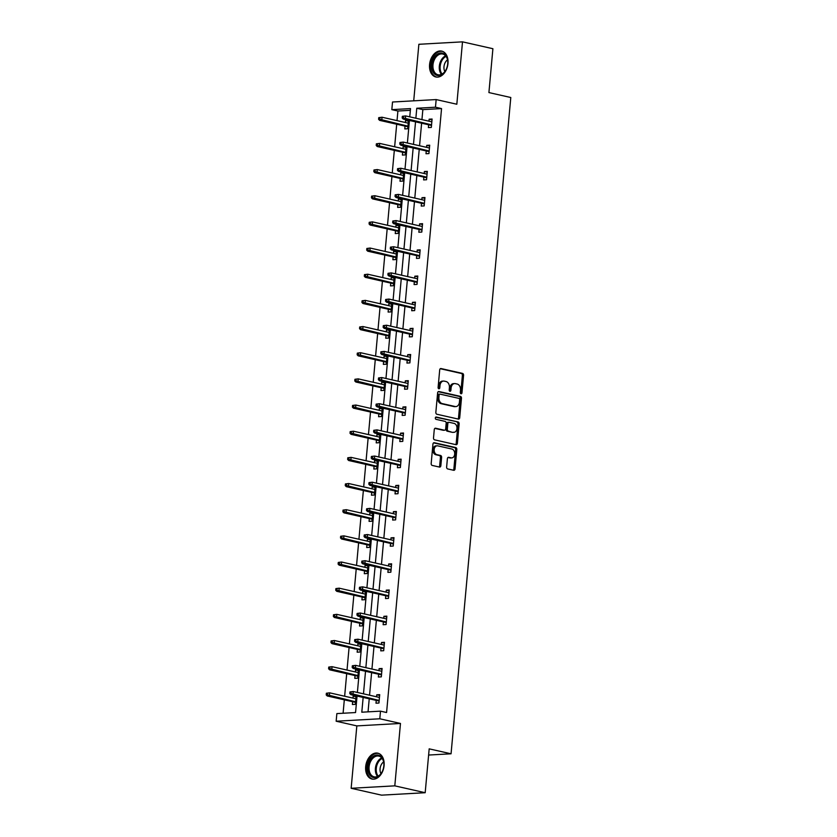<?xml version="1.0" encoding="UTF-8"?>
<svg xmlns="http://www.w3.org/2000/svg" width="837" height="837" viewBox="0 0 837 837"><rect width="100%" height="100%" fill="white"/><g stroke="black" fill="none" stroke-linecap="round" stroke-linejoin="round"><path stroke-width="1.26" d="M461.03 393.777A1.172 0.837 86.8 0 0 461.972 392.815L463.562 375.321A1.674 1.203 86.8 0 0 462.526 373.407L441.047 368.552A1.674 1.203 86.8 0 0 439.697 369.933L438.107 387.426A1.172 0.837 86.8 0 0 439.781 387.803L439.99 385.533A5.346 3.84 86.8 0 1 443.505 381.065A5.346 3.84 86.8 0 1 444.28 381.128L446.079 381.536A5.346 3.84 86.8 0 1 449.417 387.667L449.207 389.927A1.172 0.837 86.8 0 0 450.881 390.304L451.08 388.044A5.346 3.84 86.8 0 1 454.606 383.566A5.346 3.84 86.8 0 1 455.38 383.639L457.169 384.037A5.346 3.84 86.8 0 1 460.507 390.168L460.308 392.438A1.172 0.837 86.8 0 0 461.03 393.777M460.601 393.484A1.172 0.837 86.8 0 0 460.8 392.877L462.39 375.384A1.674 1.203 86.8 0 0 461.344 373.469L440.304 368.719M438.4 388.473A1.172 0.837 86.8 0 0 438.598 387.866L438.808 385.606L439.99 385.533M449.5 390.984A1.172 0.837 86.8 0 0 449.699 390.377L449.908 388.106L451.08 388.044M365.685 766.619A13.266 9.029 102.7 0 1 377.801 753.164A13.266 9.029 102.7 0 1 384.089 765.583A13.266 9.029 102.7 0 1 371.963 779.038A13.266 9.029 102.7 0 1 365.685 766.619M429.58 64.554A13.266 9.029 102.7 0 1 441.695 51.099A13.266 9.029 102.7 0 1 447.973 63.518A13.266 9.029 102.7 0 1 435.857 76.973A13.266 9.029 102.7 0 1 429.58 64.554M351.153 788.287L394.802 785.849L400.473 723.45L356.834 725.899L351.153 788.287L381.546 795.15L425.186 792.712L429.182 748.853L451.059 753.792L510.79 97.51L488.913 92.572L492.899 48.713L462.505 41.85L418.866 44.288L413.719 100.827M425.186 792.712L394.802 785.849M446.634 467.015A1.674 1.203 86.8 0 0 447.68 468.929L453.706 470.289A1.674 1.203 86.8 0 0 455.046 468.908L456.814 449.49A1.674 1.203 86.8 0 0 455.778 447.565L434.298 442.721A1.674 1.203 86.8 0 0 432.949 444.091L431.181 463.52A1.674 1.203 86.8 0 0 432.227 465.435L439.509 467.077A1.674 1.203 86.8 0 0 440.848 465.707L441.612 457.389A1.674 1.203 86.8 0 0 440.565 455.474L436.956 454.658A4.467 3.212 86.8 0 1 434.141 449.982A4.467 3.212 86.8 0 1 437.102 445.797A4.467 3.212 86.8 0 1 437.751 445.849L451.896 449.04A4.467 3.212 86.8 0 1 454.711 453.717A4.467 3.212 86.8 0 1 451.739 457.912A4.467 3.212 86.8 0 1 451.091 457.849L448.737 457.316A1.674 1.203 86.8 0 0 447.397 458.697L446.634 467.015M410.36 110.317L397.899 111.018L391.821 109.647L392.522 102.009L436.161 99.572L456.824 104.238L462.505 41.85M436.161 99.572L435.47 107.209L416.774 108.245L415.863 118.226M363.153 697.441L361.804 712.203L380.5 711.157L386.579 712.528L441.549 108.58L435.47 107.209M380.5 711.157L379.81 718.784L336.16 721.222L336.861 713.595L355.558 712.549L357.054 696.06M400.473 723.45L379.81 718.784M458.362 419.086A1.674 1.203 86.8 0 0 459.712 417.715L461.48 398.286A1.674 1.203 86.8 0 0 460.434 396.372L438.954 391.517A1.674 1.203 86.8 0 0 437.615 392.898L435.847 412.327A1.674 1.203 86.8 0 0 436.883 414.242L458.362 419.086M459.147 423.888L457.379 443.307A1.674 1.203 86.8 0 1 456.039 444.688L434.56 439.833A1.674 1.203 86.8 0 1 433.514 437.918L434.267 429.611A1.674 1.203 86.8 0 1 435.617 428.23L444.321 430.197A1.674 1.203 86.8 0 0 445.671 428.826L446.173 423.302A1.674 1.203 86.8 0 0 445.127 421.388L436.056 419.347A1.172 0.837 86.8 0 1 436.265 417.035L458.101 421.974A1.674 1.203 86.8 0 1 459.147 423.888L457.965 423.951L456.196 443.38L457.379 443.307M428.617 755.047L451.059 753.792M355.034 675.553L354.783 678.347L357.723 678.179L358.487 669.799L355.537 669.966L358.414 670.615M355.359 671.944L355.537 669.966M359.795 623.22L359.544 626.024L362.494 625.856L363.258 617.465L360.308 617.633L363.174 618.281M360.119 619.621L360.308 617.633M364.555 570.897L364.304 573.69L367.255 573.523L368.018 565.142L365.068 565.31L367.945 565.958M364.89 567.287L365.068 565.31M369.316 518.563L369.065 521.367L372.015 521.2L372.779 512.809L369.828 512.976L372.706 513.625M369.651 514.964L369.828 512.976M374.087 466.24L373.825 469.034L376.776 468.866L377.539 460.486L374.589 460.653L377.466 461.302M374.411 462.631L374.589 460.653M378.847 413.907L378.586 416.711L381.536 416.544L382.3 408.153L379.349 408.32L382.227 408.969M379.171 410.308L379.349 408.32M383.608 361.584L383.356 364.377L386.296 364.21L387.06 355.83L384.11 355.997L386.987 356.646M383.932 357.974L384.11 355.997M388.368 309.251L388.117 312.055L391.067 311.887L391.831 303.496L388.881 303.664L391.747 304.312M388.692 305.651L388.881 303.664M393.128 256.928L392.877 259.721L395.828 259.564L396.592 251.173L393.641 251.341L396.518 251.989M393.463 253.318L393.641 251.341M397.889 204.594L397.638 207.398L400.588 207.231L401.352 198.85L398.402 199.007L401.279 199.656M398.224 200.995L398.402 199.007M402.66 152.271L402.398 155.065L405.349 154.908L406.112 146.517L403.162 146.684L406.039 147.333M402.984 148.662L403.162 146.684M397.899 111.018L397.031 120.622M396.696 124.221L394.645 146.778M394.321 150.388L392.26 172.945M391.936 176.555L389.885 199.112M389.55 202.711L387.5 225.279M387.175 228.878L385.125 251.435M384.79 255.044L382.739 277.602M382.415 281.211L380.364 303.768M380.029 307.367L377.979 329.935M377.654 333.534L375.593 356.091M375.269 359.701L373.218 382.258M372.883 385.867L370.833 408.425M370.509 412.024L368.458 434.591M368.123 438.19L366.072 460.748M365.748 464.357L363.687 486.914M363.363 490.524L361.312 513.081M360.977 516.68L358.927 539.237M358.602 542.847L356.552 565.404M356.217 569.014L354.166 591.571M353.842 595.18L351.781 617.737M351.456 621.336L349.406 643.894M349.081 647.503L347.02 670.06M346.696 673.67L344.645 696.227M344.31 699.826L343.097 713.25M405.035 126.105L404.784 128.908L407.734 128.741L408.498 120.35L405.547 120.518L408.425 121.166M405.359 122.505L405.547 120.518M400.274 178.438L400.023 181.231L402.974 181.064L403.727 172.684L400.787 172.851L403.654 173.5M400.599 174.828L400.787 172.851M395.514 230.761L395.252 233.565L398.203 233.397L398.967 225.007L396.016 225.174L398.893 225.823M395.838 227.162L396.016 225.174M390.753 283.094L390.492 285.888L393.442 285.72L394.206 277.34L391.256 277.507L394.133 278.156M391.078 279.485L391.256 277.507M385.983 335.417L385.731 338.211L388.682 338.054L389.446 329.663L386.495 329.83L389.372 330.479M386.317 331.818L386.495 329.83M381.222 387.751L380.971 390.544L383.921 390.377L384.685 381.996L381.735 382.153L384.612 382.812M381.557 384.141L381.735 382.153M376.462 440.074L376.211 442.867L379.161 442.71L379.925 434.319L376.974 434.487L379.852 435.135M376.786 436.464L376.974 434.487M371.701 492.407L371.45 495.201L374.39 495.033L375.154 486.653L372.214 486.81L375.081 487.458M372.026 488.798L372.214 486.81M366.941 544.73L366.679 547.524L369.63 547.367L370.393 538.976L367.443 539.143L370.32 539.792M367.265 541.12L367.443 539.143M362.18 597.053L361.919 599.857L364.869 599.69L365.633 591.309L362.683 591.466L365.56 592.115M362.505 593.454L362.683 591.466M357.409 649.386L357.158 652.18L360.109 652.023L360.873 643.632L357.922 643.799L360.799 644.448M357.744 645.777L357.922 643.799M352.649 701.709L352.398 704.513L355.348 704.346L356.112 695.966L353.162 696.122L356.039 696.771M352.984 698.11L353.162 696.122M356.834 725.899L336.16 721.222M409.764 116.845L410.517 108.601L391.821 109.647M357.389 692.461L359.439 669.893M359.764 666.294L361.814 643.737M362.149 640.127L364.2 617.57M364.524 613.96L366.585 591.403M366.909 587.804L368.96 565.237M369.295 561.637L371.346 539.08M371.67 535.471L373.72 512.914M374.055 509.304L376.106 486.747M376.43 483.148L378.481 460.591M378.816 456.981L380.866 434.424M381.191 430.814L383.252 408.257M383.576 404.648L385.627 382.09M385.962 378.491L388.012 355.934M388.337 352.325L390.387 329.768M390.722 326.158L392.773 303.601M393.097 300.002L395.158 277.434M395.482 273.835L397.533 251.278M397.868 247.668L399.919 225.111M400.243 221.502L402.294 198.944M402.628 195.345L404.679 172.778M405.003 169.179L407.064 146.621M407.389 143.012L409.439 120.455M415.539 121.836L413.478 144.393M413.154 147.992L411.103 170.549M410.768 174.159L408.718 196.716M408.393 200.325L406.343 222.883M406.008 226.482L403.957 249.049M403.633 252.648L401.572 275.206M401.247 278.815L399.197 301.372M398.872 304.982L396.811 327.539M396.487 331.138L394.436 353.706M394.101 357.305L392.051 379.862M391.726 383.472L389.676 406.029M389.341 409.638L387.29 432.195M386.966 435.795L384.905 458.362M384.581 461.961L382.53 484.518M382.195 488.128L380.144 510.685M379.82 514.295L377.769 536.852M377.435 540.451L375.384 563.008M375.06 566.618L372.999 589.175M372.674 592.784L370.624 615.341M370.299 618.951L368.238 641.508M367.914 645.107L365.863 667.664M365.528 671.274L363.478 693.831M441.549 108.58L422.852 109.626L421.942 119.597M421.618 123.206L419.557 145.764M419.232 149.363L417.182 171.93M416.847 175.529L414.796 198.087M414.472 201.696L412.421 224.253M412.086 227.863L410.036 250.42M409.712 254.019L407.65 276.587M407.326 280.186L405.275 302.743M404.951 306.352L402.89 328.91M402.566 332.519L400.515 355.076M400.18 358.675L398.13 381.243M397.805 384.842L395.755 407.399M395.42 411.009L393.369 433.566M393.045 437.176L390.984 459.733M390.659 463.332L388.609 485.889M388.274 489.499L386.223 512.056M385.899 515.665L383.848 538.222M383.513 541.832L381.463 564.389M381.138 567.988L379.077 590.545M378.753 594.155L376.702 616.712M376.368 620.322L374.317 642.879M373.993 646.478L371.942 669.045M371.607 672.645L369.556 695.202M369.232 698.811L368.039 711.858M422.852 109.626L416.774 108.245M376.577 696.792L376.755 694.804L379.705 694.647L378.941 703.028L375.991 703.195L376.242 700.391M378.952 670.625L379.13 668.648L382.08 668.481L381.316 676.861L378.366 677.028L378.627 674.235M381.337 644.459L381.515 642.481L384.465 642.314L383.702 650.705L380.751 650.862L381.002 648.068M383.712 618.302L383.901 616.314L386.84 616.147L386.087 624.538L383.137 624.705L383.388 621.901M386.098 592.136L386.275 590.148L389.226 589.991L388.462 598.371L385.512 598.539L385.773 595.735M388.483 565.969L388.661 563.992L391.611 563.824L390.848 572.205L387.897 572.372L388.148 569.578M390.858 539.802L391.036 537.825L393.986 537.657L393.223 546.048L390.272 546.205L390.534 543.412M393.244 513.646L393.421 511.658L396.372 511.491L395.608 519.882L392.658 520.049L392.909 517.245M395.619 487.479L395.807 485.491L398.747 485.334L397.983 493.715L395.043 493.882L395.294 491.078M398.004 461.313L398.182 459.335L401.132 459.168L400.368 467.548L397.418 467.716L397.669 464.922M400.379 435.146L400.567 433.168L403.518 433.001L402.754 441.392L399.804 441.549L400.055 438.755M402.764 408.99L402.942 407.002L405.893 406.834L405.129 415.225L402.178 415.393L402.44 412.589M405.15 382.823L405.328 380.835L408.278 380.678L407.514 389.059L404.564 389.226L404.815 386.432M407.525 356.656L407.703 354.679L410.653 354.511L409.889 362.892L406.939 363.059L407.2 360.266M409.91 330.489L410.088 328.512L413.039 328.345L412.275 336.736L409.324 336.892L409.575 334.099M412.285 304.333L412.474 302.345L415.414 302.178L414.66 310.569L411.71 310.736L411.961 307.932M414.671 278.166L414.849 276.179L417.799 276.022L417.035 284.402L414.085 284.57L414.346 281.776M417.056 252L417.234 250.022L420.184 249.855L419.421 258.235L416.47 258.403L416.721 255.609M419.431 225.844L419.609 223.856L422.559 223.688L421.796 232.079L418.845 232.236L419.107 229.443M421.817 199.677L421.994 197.689L424.945 197.522L424.181 205.912L421.231 206.08L421.482 203.276M424.192 173.51L424.38 171.522L427.32 171.365L426.556 179.746L423.616 179.913L423.867 177.12M426.577 147.343L426.755 145.366L429.705 145.199L428.942 153.589L425.991 153.746L426.253 150.953M428.952 121.187L429.14 119.199L432.091 119.032L431.327 127.423L428.377 127.59L428.628 124.786M429.14 119.199L432.007 119.848M426.755 145.366L429.632 146.015M424.38 171.522L427.247 172.181M421.994 197.689L424.872 198.338M419.609 223.856L422.486 224.504M417.234 250.022L420.111 250.671M414.849 276.179L417.726 276.838M412.474 302.345L415.34 302.994M410.088 328.512L412.965 329.161M407.703 354.679L410.58 355.327M405.328 380.835L408.205 381.484M402.942 407.002L405.819 407.65M400.567 433.168L403.434 433.817M398.182 459.335L401.059 459.984M395.807 485.491L398.674 486.14M393.421 511.658L396.299 512.307M391.036 537.825L393.913 538.473M388.661 563.992L391.538 564.64M386.275 590.148L389.153 590.796M383.901 616.314L386.767 616.963M381.515 642.481L384.392 643.13M379.13 668.648L382.007 669.297M376.755 694.804L379.632 695.453M454.606 383.566L453.424 383.639A5.346 3.84 86.8 0 0 449.908 388.106M443.505 381.065L442.323 381.128A5.346 3.84 86.8 0 0 438.808 385.606M457.933 418.992A1.674 1.203 86.8 0 0 458.53 417.778L460.298 398.349A1.674 1.203 86.8 0 0 459.251 396.435L438.211 391.685M459.639 399.72A1.172 0.837 86.8 0 0 458.906 398.381L440.053 394.122A1.172 0.837 86.8 0 0 439.122 395.085L438.902 397.47A5.346 3.84 86.8 0 0 442.239 403.601L455.129 406.51A5.346 3.84 86.8 0 0 455.903 406.583A5.346 3.84 86.8 0 0 459.429 402.105L459.639 399.72M439.718 394.143L438.881 394.185A1.172 0.837 86.8 0 0 437.939 395.148L439.122 395.085M455.903 406.583L454.721 406.646A5.346 3.84 86.8 0 1 453.947 406.583L441.057 403.664A5.346 3.84 86.8 0 1 437.72 397.533L437.939 395.148M455.6 444.593A1.674 1.203 86.8 0 0 456.196 443.38M434.874 428.398L443.15 430.26A1.674 1.203 86.8 0 0 443.631 430.239M435.658 417.234L458.101 421.974M453.361 432.237A4.467 3.212 86.8 0 0 454.01 432.3A4.467 3.212 86.8 0 0 456.981 428.105A4.467 3.212 86.8 0 0 454.167 423.428L449.187 422.308A1.674 1.203 86.8 0 0 447.837 423.679L447.335 429.203A1.674 1.203 86.8 0 0 448.381 431.118L452.189 432.31A4.467 3.212 86.8 0 0 452.838 432.363L454.01 432.3M448.004 422.371A1.674 1.203 86.8 0 0 446.665 423.752L447.837 423.679M452.189 432.31L447.199 431.181A1.674 1.203 86.8 0 1 446.163 429.266L446.665 423.752M457.965 423.951A1.674 1.203 86.8 0 0 456.929 422.036M451.739 457.912L450.568 457.975A4.467 3.212 86.8 0 1 449.919 457.923L447.994 457.483M437.102 445.797L435.931 445.859A4.467 3.212 86.8 0 0 432.959 450.044A4.467 3.212 86.8 0 0 435.774 454.721L436.956 454.658M439.069 466.983A1.674 1.203 86.8 0 0 439.666 465.77L440.429 457.452A1.674 1.203 86.8 0 0 439.383 455.537L435.774 454.721M453.267 470.185A1.674 1.203 86.8 0 0 453.874 468.982L455.642 449.553A1.674 1.203 86.8 0 0 454.596 447.638L433.556 442.878M378.742 117.64L378.596 119.314L379.778 119.252L379.925 117.578L378.742 117.64L382.038 117.232L381.766 120.256L379.642 120.371L407.912 126.753M379.778 119.252L407.964 126.167M379.925 117.578L382.038 117.232L408.236 123.154M379.642 120.371L378.596 119.314M402.335 116.322L402.189 117.996L403.371 117.933L403.518 116.259L402.335 116.322L405.631 115.914L431.829 121.836M403.518 116.259L405.631 115.914L405.359 118.938L403.235 119.053L431.505 125.435M403.371 117.933L431.557 124.849M402.189 117.996L403.235 119.053M376.368 143.807L376.211 145.481L377.393 145.418L377.55 143.734L376.368 143.807L379.663 143.399L379.381 146.412L377.257 146.538L405.526 152.92M377.393 145.418L405.579 152.334M377.55 143.734L379.663 143.399L405.861 149.31M377.257 146.538L376.211 145.481M373.982 169.963L373.836 171.648L375.007 171.575L375.164 169.901L373.982 169.963L377.278 169.566L377.006 172.579L374.882 172.704L403.152 179.087M375.007 171.575L403.204 178.501M375.164 169.901L377.278 169.566L403.476 175.477M374.882 172.704L373.836 171.648M399.96 142.489L399.804 144.163L400.986 144.1L401.143 142.416L399.96 142.489L403.256 142.081L429.454 147.992M401.143 142.416L403.256 142.081L402.974 145.094L400.85 145.22L429.119 151.602M400.986 144.1L429.172 151.016M399.804 144.163L400.85 145.22M397.575 168.645L397.429 170.329L398.6 170.256L398.757 168.582L397.575 168.645L400.871 168.247L427.069 174.159M398.757 168.582L400.871 168.247L400.599 171.261L398.475 171.376L426.744 177.768M398.6 170.256L426.797 177.182M397.429 170.329L398.475 171.376M436.663 54.677A11.477 7.815 102.7 0 1 447.764 61.697A11.477 7.815 102.7 0 1 445.891 70.005A11.477 7.815 102.7 0 1 442.836 73.834A11.477 7.815 102.7 0 1 432.342 70.298A11.477 7.815 102.7 0 1 436.663 54.677M447.774 61.865A10.63 7.23 -77.3 0 0 442.7 54.018A10.63 7.23 -77.3 0 0 437.5 55.524A10.63 7.23 -77.3 0 0 432.928 66.531A10.63 7.23 -77.3 0 0 438.013 74.765A10.63 7.23 -77.3 0 0 443.212 73.258A10.63 7.23 -77.3 0 0 445.964 69.858M447.502 59.845A7.564 5.148 -77.3 0 0 447.199 60.076A7.564 5.148 -77.3 0 0 444.855 71.564M442.658 51.402L442.679 51.402A13.183 8.966 -77.3 0 0 442.658 51.402A13.183 8.966 -77.3 0 0 436.203 53.254A13.183 8.966 -77.3 0 0 430.532 66.908A13.183 8.966 -77.3 0 0 436.841 77.109A13.183 8.966 -77.3 0 0 436.872 77.119L436.872 77.119M372.768 756.742A11.477 7.815 102.7 0 1 383.869 763.762A11.477 7.815 102.7 0 1 381.996 772.07A11.477 7.815 102.7 0 1 378.941 775.899A11.477 7.815 102.7 0 1 368.447 772.363A11.477 7.815 102.7 0 1 372.768 756.742M383.88 763.93A10.63 7.23 -77.3 0 0 378.805 756.093A10.63 7.23 -77.3 0 0 373.605 757.59A10.63 7.23 -77.3 0 0 369.033 768.596A10.63 7.23 -77.3 0 0 374.118 776.83A10.63 7.23 -77.3 0 0 379.328 775.334A10.63 7.23 -77.3 0 0 382.07 771.923M383.608 761.911A7.564 5.148 -77.3 0 0 383.304 762.141A7.564 5.148 -77.3 0 0 380.961 773.639M378.763 753.467L378.784 753.467A13.183 8.966 -77.3 0 0 378.763 753.467A13.183 8.966 -77.3 0 0 372.308 755.319A13.183 8.966 -77.3 0 0 366.648 768.973A13.183 8.966 -77.3 0 0 372.957 779.174A13.183 8.966 -77.3 0 0 372.978 779.184L372.957 779.174M371.607 196.13L371.45 197.804L372.632 197.741L372.779 196.067L371.607 196.13L374.892 195.722L374.62 198.746L372.496 198.861L400.766 205.243M372.632 197.741L400.818 204.657M372.779 196.067L374.892 195.722L401.101 201.644M372.496 198.861L371.45 197.804M395.2 194.812L395.043 196.486L396.225 196.423L396.372 194.749L395.2 194.812L398.485 194.404L424.683 200.325M396.372 194.749L398.485 194.404L398.213 197.427L396.089 197.542L424.359 203.925M396.225 196.423L424.411 203.339M395.043 196.486L396.089 197.542M369.222 222.297L369.075 223.971L370.247 223.908L370.404 222.234L369.222 222.297L372.517 221.889L372.245 224.912L370.121 225.027L398.391 231.41M370.247 223.908L398.443 230.824M370.404 222.234L372.517 221.889L398.715 227.81M370.121 225.027L369.075 223.971M392.815 220.978L392.658 222.652L393.84 222.59L393.997 220.916L392.815 220.978L396.11 220.57L422.308 226.492M393.997 220.916L396.11 220.57L395.838 223.594L393.714 223.709L421.984 230.091M393.84 222.59L422.036 229.505M392.658 222.652L393.714 223.709M366.847 248.463L366.69 250.137L367.872 250.075L368.018 248.39L366.847 248.463L370.132 248.055L369.86 251.069L367.736 251.194L396.006 257.576M367.872 250.075L396.058 256.99M368.018 248.39L370.132 248.055L396.33 253.967M367.736 251.194L366.69 250.137M390.429 247.145L390.283 248.819L391.465 248.756L391.611 247.072L390.429 247.145L393.725 246.737L419.923 252.648M391.611 247.072L393.725 246.737L393.453 249.75L391.329 249.876L419.599 256.258M391.465 248.756L419.651 255.672M390.283 248.819L391.329 249.876M364.461 274.62L364.304 276.304L365.487 276.231L365.643 274.557L364.461 274.62L367.757 274.222L367.474 277.235L365.35 277.35L393.62 283.743M365.487 276.231L393.683 283.157M365.643 274.557L367.757 274.222L393.955 280.133M365.35 277.35L364.304 276.304M388.054 273.301L387.897 274.986L389.079 274.913L389.236 273.239L388.054 273.301L391.35 272.904L417.548 278.815M389.236 273.239L391.35 272.904L391.067 275.917L388.943 276.032L417.213 282.425M389.079 274.913L417.265 281.839M387.897 274.986L388.943 276.032M362.076 300.786L361.929 302.46L363.112 302.398L363.258 300.724L362.076 300.786L365.371 300.378L365.099 303.402L362.976 303.517L391.245 309.899M363.112 302.398L391.297 309.313M363.258 300.724L365.371 300.378L391.57 306.3M362.976 303.517L361.929 302.46M385.669 299.468L385.522 301.142L386.694 301.079L386.851 299.405L385.669 299.468L388.964 299.06L415.162 304.982M386.851 299.405L388.964 299.06L388.692 302.084L386.568 302.199L414.838 308.581M386.694 301.079L414.89 307.995M385.522 301.142L386.568 302.199M359.701 326.953L359.544 328.627L360.726 328.564L360.883 326.89L359.701 326.953L362.996 326.545L362.714 329.569L360.59 329.684L388.86 336.066M360.726 328.564L388.912 335.48M360.883 326.89L362.996 326.545L389.195 332.467M360.59 329.684L359.544 328.627M383.294 325.635L383.137 327.309L384.319 327.246L384.465 325.572L383.294 325.635L386.579 325.227L412.787 331.149M384.465 325.572L386.579 325.227L386.307 328.25L384.183 328.366L412.453 334.748M384.319 327.246L412.505 334.162M383.137 327.309L384.183 328.366M357.315 353.12L357.169 354.794L358.341 354.731L358.498 353.047L357.315 353.12L360.611 352.712L360.339 355.725L358.215 355.851L386.485 362.233M358.341 354.731L386.537 361.647M358.498 353.047L360.611 352.712L386.809 358.623M358.215 355.851L357.169 354.794M354.94 379.276L354.783 380.961L355.966 380.887L356.112 379.213L354.94 379.276L358.226 378.879L357.954 381.892L355.83 382.007L384.099 388.399M355.966 380.887L384.152 387.813M356.112 379.213L358.226 378.879L384.424 384.79M355.83 382.007L354.783 380.961M352.555 405.443L352.398 407.117L353.58 407.054L353.737 405.38L352.555 405.443L355.851 405.035L355.568 408.058L353.455 408.174L381.714 414.556M353.58 407.054L381.777 413.97M353.737 405.38L355.851 405.035L382.049 410.957M353.455 408.174L352.398 407.117M350.169 431.61L350.023 433.284L351.205 433.221L351.352 431.547L350.169 431.61L353.465 431.201L353.193 434.225L351.069 434.34L379.339 440.722M351.205 433.221L379.391 440.136M351.352 431.547L353.465 431.201L379.663 437.123M351.069 434.34L350.023 433.284M347.794 457.776L347.637 459.45L348.82 459.387L348.977 457.703L347.794 457.776L351.09 457.368L350.808 460.381L348.684 460.507L376.953 466.889M348.82 459.387L377.006 466.303M348.977 457.703L351.09 457.368L377.288 463.279M348.684 460.507L347.637 459.45M345.409 483.932L345.262 485.617L346.434 485.544L346.591 483.87L345.409 483.932L348.705 483.524L348.433 486.548L346.309 486.663L374.578 493.056M346.434 485.544L374.631 492.47M346.591 483.87L348.705 483.524L374.903 489.446M346.309 486.663L345.262 485.617M343.034 510.099L342.877 511.773L344.059 511.71L344.206 510.036L343.034 510.099L346.319 509.691L346.047 512.715L343.923 512.83L372.193 519.212M344.059 511.71L372.245 518.626M344.206 510.036L346.319 509.691L372.528 515.613M343.923 512.83L342.877 511.773M340.649 536.266L340.502 537.94L341.674 537.877L341.831 536.193L340.649 536.266L343.944 535.858L343.672 538.871L341.548 538.997L369.818 545.379M341.674 537.877L369.87 544.793M341.831 536.193L343.944 535.858L370.142 541.78M341.548 538.997L340.502 537.94M338.274 562.433L338.117 564.107L339.299 564.044L339.445 562.359L338.274 562.433L341.559 562.025L341.287 565.038L339.163 565.163L367.433 571.545M339.299 564.044L367.485 570.96M339.445 562.359L341.559 562.025L367.757 567.936M339.163 565.163L338.117 564.107M335.888 588.589L335.731 590.273L336.913 590.2L337.07 588.526L335.888 588.589L339.184 588.181L338.901 591.204L336.777 591.32L365.047 597.712M336.913 590.2L365.099 597.126M337.07 588.526L339.184 588.181L365.382 594.103M336.777 591.32L335.731 590.273M380.908 351.802L380.762 353.476L381.934 353.413L382.09 351.728L380.908 351.802L384.204 351.394L410.402 357.305M382.09 351.728L384.204 351.394L383.932 354.407L381.808 354.532L410.078 360.914M381.934 353.413L410.13 360.328M380.762 353.476L381.808 354.532M378.533 377.958L378.376 379.642L379.559 379.569L379.705 377.895L378.533 377.958L381.818 377.55L408.017 383.472M379.705 377.895L381.818 377.55L381.546 380.573L379.423 380.689L407.692 387.081M379.559 379.569L407.745 386.495M378.376 379.642L379.423 380.689M376.148 404.125L375.991 405.799L377.173 405.736L377.33 404.062L376.148 404.125L379.443 403.716L405.642 409.638M377.33 404.062L379.443 403.716L379.161 406.74L377.048 406.855L405.307 413.237M377.173 405.736L405.37 412.651M375.991 405.799L377.048 406.855M373.762 430.291L373.616 431.965L374.798 431.902L374.945 430.218L373.762 430.291L377.058 429.883L403.256 435.805M374.945 430.218L377.058 429.883L376.786 432.896L374.662 433.022L402.932 439.404M374.798 431.902L402.984 438.818M373.616 431.965L374.662 433.022M371.387 456.458L371.23 458.132L372.413 458.069L372.57 456.385L371.387 456.458L374.683 456.05L400.881 461.961M372.57 456.385L374.683 456.05L374.401 459.063L372.277 459.189L400.546 465.571M372.413 458.069L400.599 464.985M371.23 458.132L372.277 459.189M369.002 482.614L368.855 484.299L370.027 484.225L370.184 482.551L369.002 482.614L372.298 482.206L398.496 488.128M370.184 482.551L372.298 482.206L372.026 485.23L369.902 485.345L398.171 491.737M370.027 484.225L398.224 491.152M368.855 484.299L369.902 485.345M366.627 508.781L366.47 510.455L367.652 510.392L367.799 508.718L366.627 508.781L369.912 508.373L396.11 514.295M367.799 508.718L369.912 508.373L369.64 511.397L367.516 511.512L395.786 517.894M367.652 510.392L395.838 517.308M366.47 510.455L367.516 511.512M364.241 534.948L364.085 536.622L365.267 536.559L365.424 534.874L364.241 534.948L367.537 534.54L393.735 540.451M365.424 534.874L367.537 534.54L367.265 537.553L365.141 537.678L393.411 544.06M365.267 536.559L393.463 543.475M364.085 536.622L365.141 537.678M361.856 561.104L361.71 562.788L362.892 562.715L363.038 561.041L361.856 561.104L365.152 560.706L391.35 566.618M363.038 561.041L365.152 560.706L364.88 563.719L362.756 563.845L391.025 570.227M362.892 562.715L391.078 569.641M361.71 562.788L362.756 563.845M359.481 587.271L359.324 588.945L360.506 588.882L360.663 587.208L359.481 587.271L362.777 586.863L388.975 592.784M360.663 587.208L362.777 586.863L362.494 589.886L360.37 590.001L388.64 596.394M360.506 588.882L388.692 595.798M359.324 588.945L360.37 590.001M333.503 614.756L333.356 616.43L334.538 616.367L334.685 614.693L333.503 614.756L336.798 614.348L336.526 617.371L334.402 617.486L362.672 623.868M334.538 616.367L362.724 623.283M334.685 614.693L336.798 614.348L362.996 620.269M334.402 617.486L333.356 616.43M357.096 613.437L356.949 615.111L358.121 615.049L358.278 613.375L357.096 613.437L360.391 613.029L386.589 618.951M358.278 613.375L360.391 613.029L360.119 616.053L357.995 616.168L386.265 622.55M358.121 615.049L386.317 621.964M356.949 615.111L357.995 616.168M331.128 640.922L330.971 642.596L332.153 642.534L332.31 640.849L331.128 640.922L334.413 640.514L334.141 643.527L332.017 643.653L360.287 650.035M332.153 642.534L360.339 649.449M332.31 640.849L334.413 640.514L360.621 646.426M332.017 643.653L330.971 642.596M354.721 639.604L354.564 641.278L355.746 641.215L355.892 639.531L354.721 639.604L358.006 639.196L384.214 645.107M355.892 639.531L358.006 639.196L357.734 642.209L355.61 642.335L383.88 648.717M355.746 641.215L383.932 648.131M354.564 641.278L355.61 642.335M328.742 667.079L328.596 668.763L329.768 668.69L329.924 667.016L328.742 667.079L332.038 666.681L331.766 669.694L329.642 669.82L357.912 676.202M329.768 668.69L357.964 675.616M329.924 667.016L332.038 666.681L358.236 672.592M329.642 669.82L328.596 668.763M352.335 665.76L352.189 667.445L353.36 667.371L353.517 665.697L352.335 665.76L355.631 665.363L381.829 671.274M353.517 665.697L355.631 665.363L355.359 668.376L353.235 668.491L381.505 674.884M353.36 667.371L381.557 674.298M352.189 667.445L353.235 668.491M326.367 693.245L326.21 694.93L327.393 694.856L327.539 693.182L326.367 693.245L329.652 692.837L329.38 695.861L327.257 695.976L355.526 702.369M327.393 694.856L355.579 701.772M327.539 693.182L329.652 692.837L355.851 698.759M327.257 695.976L326.21 694.93M349.96 691.927L349.803 693.601L350.985 693.538L351.132 691.864L349.96 691.927L353.245 691.519L379.443 697.441M351.132 691.864L353.245 691.519L352.973 694.543L350.849 694.658L379.119 701.04M350.985 693.538L379.171 700.454M349.803 693.601L350.849 694.658M460.8 392.877L461.972 392.815M438.598 387.866L439.781 387.803M449.699 390.377L450.881 390.304M461.344 373.469L462.526 373.407M462.39 375.384L463.562 375.321M459.251 396.435L460.434 396.372M460.298 398.349L461.48 398.286M458.53 417.778L459.712 417.715M437.72 397.533L438.902 397.47M441.057 403.664L442.239 403.601M453.947 406.583L455.129 406.51M443.15 430.26L444.321 430.197M446.163 429.266L447.335 429.203M447.199 431.181L448.381 431.118M449.919 457.923L451.091 457.849M439.383 455.537L440.565 455.474M440.429 457.452L441.612 457.389M439.666 465.77L440.848 465.707M454.596 447.638L455.778 447.565M455.642 449.553L456.814 449.49M453.874 468.982L455.046 468.908M441.434 74.367A10.63 7.23 102.7 0 1 443.83 56.947A10.63 7.23 102.7 0 1 445.619 55.838M446.048 56.393A10.285 6.999 -77.3 0 0 444.531 57.376A10.285 6.999 -77.3 0 0 442.062 74.054M377.539 776.443A10.63 7.23 102.7 0 1 379.935 759.013A10.63 7.23 102.7 0 1 381.724 757.903M382.153 758.468A10.285 6.999 -77.3 0 0 380.636 759.441A10.285 6.999 -77.3 0 0 378.167 776.119M438.703 394.175L439.885 394.101M443.39 430.281L444.573 430.218M447.764 422.35L448.935 422.287"/></g></svg>
